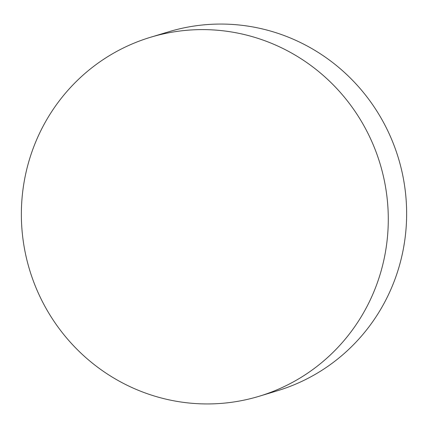 <?xml version="1.0" encoding="UTF-8"?>
<svg xmlns="http://www.w3.org/2000/svg" width="428" height="428" viewBox="0 0 428 428"><rect width="100%" height="100%" fill="white"/><g stroke="black" fill="none" stroke-linecap="round" stroke-linejoin="round"><path stroke-width="0.64" d="M23.615 243.569A187.534 183.088 73.2 0 1 150.592 37.252A187.534 183.088 73.2 0 1 386.029 189.973A187.534 183.088 73.2 0 1 259.052 396.296A187.534 183.088 73.2 0 1 23.615 243.569M259.052 396.296L277.408 390.748A187.534 183.088 -106.8 0 0 404.385 184.431A187.534 183.088 -106.8 0 0 168.948 31.704L150.592 37.252"/></g></svg>
